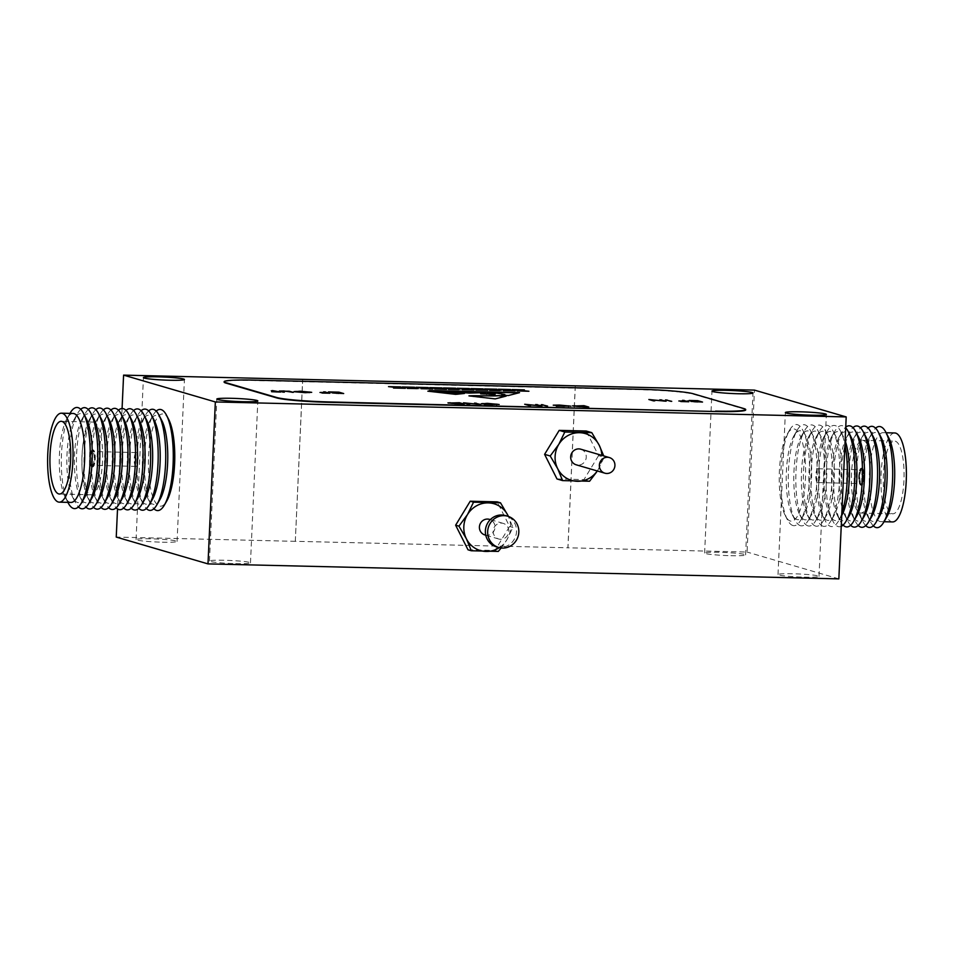<?xml version="1.0" encoding="UTF-8"?>
<svg xmlns="http://www.w3.org/2000/svg" width="954" height="954" viewBox="0 0 954 954"><rect width="100%" height="100%" fill="white"/><g stroke="black" fill="none" stroke-linecap="round" stroke-linejoin="round"><path stroke-width="0.72" stroke-dasharray="4.77 3.58" d="M499.324 547.632A24.387 23.301 106.3 0 0 506.872 539.797A24.387 23.301 106.3 0 0 510.557 527.729A24.387 23.301 106.3 0 0 508.434 516.46M501.148 547.966L506.872 539.797L512.906 527.443L507.981 515.506M496.402 546.797A16.254 15.538 106.3 0 0 516.531 531.569A16.254 15.538 106.3 0 0 505.513 515.589M508.744 531.378A8.133 7.763 106.3 0 0 503.235 523.388A8.133 7.763 106.3 0 0 493.17 531.008A8.133 7.763 106.3 0 0 498.68 538.998A8.133 7.763 106.3 0 0 508.744 531.378M484.918 534.967A8.133 7.763 106.3 0 0 494.983 527.359A8.133 7.763 106.3 0 0 489.474 519.37M468.009 549.802L494.995 550.446L509.591 526.477L497.201 501.864M498.31 551.412L494.995 550.446M512.906 527.443L509.591 526.477M471.622 393.012L467.818 392.44M580.747 449.191A8.133 7.763 -73.7 0 1 586.257 457.181A8.133 7.763 -73.7 0 1 576.192 464.801M597.276 470.966A24.387 23.301 106.3 0 0 598.146 469.618A24.387 23.301 106.3 0 0 601.831 457.55A24.387 23.301 106.3 0 0 601.843 455.356M804.305 577.146A20.523 1.491 2.6 0 0 819.021 576.383A20.523 1.491 2.6 0 0 792.726 573.759A20.523 1.491 2.6 0 0 778.011 574.523A20.523 1.491 2.6 0 0 804.305 577.146M730.907 555.693A20.523 1.491 2.6 0 0 745.611 554.93A20.523 1.491 2.6 0 0 719.328 552.306A20.523 1.491 2.6 0 0 704.612 553.07A20.523 1.491 2.6 0 0 730.907 555.693M162.359 542.194A20.523 1.491 2.6 0 0 177.074 541.431A20.523 1.491 2.6 0 0 150.78 538.807A20.523 1.491 2.6 0 0 136.064 539.57A20.523 1.491 2.6 0 0 162.359 542.194M235.757 563.647A20.523 1.491 2.6 0 0 250.473 562.884A20.523 1.491 2.6 0 0 224.178 560.26A20.523 1.491 2.6 0 0 209.475 561.024A20.523 1.491 2.6 0 0 235.757 563.647M575.322 385.845L567.964 547.799L747.089 552.056L754.447 390.103M575.262 385.833L567.904 547.787L295.311 541.312L302.728 379.382M295.37 541.335L116.245 537.078M122.076 408.539L117.521 508.947M598.146 469.618L604.18 457.264L598.563 455.63L586.185 431.017M556.993 478.956L583.967 479.6L598.563 455.63M589.584 481.233L583.967 479.6M745.67 409.946A42.024 3.053 2.6 0 0 743.965 409.004L693.129 394.145A42.024 3.053 2.6 0 0 641.005 389.721L254.241 380.539A42.024 3.053 2.6 0 0 224.118 382.101M838.84 578.875L747.089 552.056M701.75 402.051L702.514 402.063M702.502 402.266L695.526 401.884M695.514 402.087L691.03 401.658M692.485 401.384L695.49 401.336M695.49 401.407L687.333 400.43M687.321 400.62L689.122 400.597M689.122 400.668L695.502 401.288M696.289 401.36L697.291 401.384M697.291 401.455L698.483 401.407M698.471 401.479L696.277 400.632M696.265 400.835L697.028 400.859M692.485 401.694L700.558 402.087L692.449 401.682M688.025 401.717L688.788 401.741M688.776 401.944L680.882 401.551M680.381 401.61L686.832 401.694M686.832 401.765L685.366 401.133M685.354 401.336L678.914 400.978M678.413 401.038L684.877 401.121M684.865 401.193L682.551 400.31M682.539 400.513L683.302 400.525M670.96 401.324L671.723 401.336M671.711 401.539L670.268 401.3M670.257 401.503L665.487 399.905M665.487 400.108L666.25 400.131M651.32 399.917L663.614 401.074L659.87 399.774M659.87 399.976L660.633 399.988M665.188 401.133L666.107 401.205M665.797 401.395L651.32 400.048M654.325 400.918L655.088 400.942M655.076 401.145L653.633 400.907M653.621 401.109L648.851 399.511M342.915 393.537L343.678 393.549M343.667 393.752L336.69 393.37M336.679 393.573L332.195 393.131M333.65 392.857L336.655 392.821M336.655 392.893L328.498 391.903M328.486 392.106L330.287 392.082M330.287 392.154L336.655 392.762M337.454 392.845L338.455 392.869M338.455 392.941L339.636 392.893M339.636 392.965L337.442 392.118M337.43 392.321L338.193 392.344M333.65 393.167L341.723 393.573L333.614 393.155M329.178 393.203L329.953 393.227M329.941 393.43L322.047 393.036M321.546 393.096L327.997 393.179M327.997 393.251L326.53 392.619M326.518 392.821L320.079 392.464M319.578 392.523L326.029 392.607M326.029 392.678L323.716 391.796M323.704 391.999L324.467 392.011M311.302 392.332L305.423 392.678M305.411 392.881L294.273 391.736M296.289 391.402L300.26 391.331M300.26 391.402L309.49 392.011M300.808 391.545L295.728 391.975L309.847 392.309L300.82 391.343M292.568 392.332L293.331 392.356M293.331 392.559L291.876 392.321M291.876 392.523L288.311 391.295M288.311 391.498L283.648 390.937M283.636 391.14L280.941 391.295M283.624 392.13L284.387 392.142M284.387 392.344L282.933 392.106M282.921 392.309L279.57 391.104M281.263 390.985L283.064 390.925M283.064 390.997L289.145 391.414M276.612 392.034L280.154 392.046M280.643 392.261L272.117 391.856M271.616 391.915L275.157 391.927M275.157 391.999L270.876 390.544M270.864 390.746L271.628 390.758M523.46 390.031L521.48 390.58M521.48 390.639L528.921 391.247M528.91 391.45L527.24 391.2M527.228 391.402L521.039 390.532M521.027 390.735L518.749 391.009M518.737 391.2L517.068 390.961M517.056 391.164L517.939 390.985M519.799 390.603L512.083 389.566M512.071 389.769L513.753 389.745M513.753 389.804L519.811 390.46M509.734 389.709L507.755 390.258M507.755 390.317L515.196 390.913M515.184 391.116L513.514 390.878M513.502 391.08L507.313 390.21M507.301 390.413L505.012 390.675M505.012 390.878L503.33 390.639M503.33 390.842L504.213 390.663M506.073 390.281L498.346 389.232M498.334 389.435L500.027 389.423M500.015 389.482L506.073 390.138M496.008 389.387L494.029 389.924M494.017 389.995L501.458 390.591M501.458 390.794L499.789 390.556M499.777 390.758L493.576 389.876M493.576 390.079L491.286 390.353M491.274 390.556L489.605 390.317M489.593 390.508L490.487 390.329M492.347 389.947L484.62 388.91M484.608 389.113L486.29 389.089M486.29 389.149L492.347 389.804M482.283 389.053L480.291 389.602M480.291 389.661L487.732 390.269M487.721 390.472L486.051 390.222M486.039 390.424L479.85 389.554M479.838 389.757L477.56 390.031M477.549 390.222L475.879 389.983M475.867 390.186L476.75 390.007M478.61 389.626L470.894 388.588M470.882 388.791L472.564 388.767M472.564 388.827L478.622 389.482M468.545 388.731L466.566 389.28M466.566 389.339L474.007 389.936M473.995 390.138L472.325 389.9M472.313 390.103L466.124 389.232M466.112 389.435L463.823 389.697M463.823 389.9L462.141 389.661M462.141 389.864L463.024 389.685M464.884 389.304L457.157 388.254M457.157 388.457L458.838 388.445M458.826 388.505L464.884 389.16M454.819 388.409L452.84 388.946M452.84 389.017L460.269 389.614M460.269 389.816L458.6 389.578M458.588 389.781L452.387 388.898M452.387 389.101L450.097 389.375M450.085 389.578L448.416 389.339M448.404 389.53L449.298 389.351M451.159 388.97L443.431 387.932M443.419 388.135L445.101 388.111M445.101 388.171L451.159 388.827M441.094 388.075L439.102 388.624M439.102 388.683L446.544 389.292M446.532 389.494L444.862 389.244M444.85 389.447L438.661 388.576M438.649 388.779L436.372 389.053M436.36 389.256L434.69 389.005M434.678 389.208L435.561 389.029M437.421 388.648L429.705 387.61M429.694 387.813L431.375 387.789M431.375 387.849L437.433 388.505M427.356 387.753L425.377 388.302M425.377 388.361L432.818 388.958M432.806 389.16L431.136 388.922M431.125 389.125L424.935 388.254M424.924 388.457L422.634 388.719M422.634 388.922L420.964 388.683M420.952 388.886L421.835 388.707M423.695 388.326L415.968 387.276M415.968 387.479L417.649 387.467M417.649 387.527L423.707 388.183M413.631 387.431L411.651 387.968M411.651 388.039L419.092 388.636M419.08 388.838L417.411 388.6M417.399 388.803L411.198 387.92M411.198 388.123L408.908 388.397M408.896 388.6L407.227 388.361M407.215 388.564L408.109 388.373M409.97 387.992L402.242 386.954M402.23 387.157L403.912 387.133M403.912 387.193L409.97 387.849M399.905 387.097L397.925 387.646M397.913 387.706L405.355 388.314M405.343 388.516L403.673 388.266M403.673 388.469L397.472 387.598M397.46 387.801L395.183 388.075M395.171 388.278L393.501 388.028M393.489 388.23L394.372 388.051M396.232 387.67L388.516 386.632M388.505 386.835L390.186 386.811M390.186 386.871L396.244 387.527M480.136 392.953C475.998 392.654 475.724 392.452 479.302 392.344C475.724 392.452 475.998 392.654 480.136 392.953C484.215 392.821 483.928 392.619 479.302 392.344C483.928 392.619 484.215 392.821 480.136 392.953L480.148 392.869M485.228 393.477C486.612 392.869 484.513 392.714 478.944 393.012L469.583 393.072M469.571 393.275L429.24 390.52M508.351 395.528L518.809 392.845M434.356 390.842L429.24 390.723M508.339 395.731L501.768 395.111M501.768 395.314L502.531 395.159M504.809 394.694L496.748 393.155M496.736 393.358L493.755 393.072M493.743 393.275L489.569 392.404M492.157 393.525C486.767 393.036 485.908 392.738 489.557 392.607L487.267 392.798M495.198 394.407L493.373 394.574M493.373 394.777L490.988 394.431M490.988 394.634L492.169 394.503M493.707 394.336L490.606 393.31M490.594 393.513C484.167 393.012 488.758 393.954 491.203 394.217L489.557 394.336M487.112 393.561L489.116 393.883M489.545 394.539L488.186 394.252M488.174 394.455L489.772 394.288M489.819 394.24L488.245 393.692M487.184 394.109L485.467 393.763M488.233 393.895L485.419 393.752M483.69 393.966L484.572 394.229C483.678 394.026 483.642 393.907 484.477 393.859L485.801 394.097M480.661 393.775L484.584 394.026M490.738 392.774L495.758 393.251L490.75 392.702M475.963 392.511C473.279 391.844 465.946 392.392 473.995 392.786L474.007 392.69M470.203 392.285L473.124 392.75M473.47 392.762L475.438 392.583M480.661 393.978L481.842 393.847M483.177 393.704L483.821 393.632M470.155 396.017L468.951 395.874M468.939 396.077L495.233 399.094L505.537 396.244M431.768 391.617L455.63 394.36M455.618 394.562L464.407 393.668L461.617 393.489M574.916 405.712L583.276 405.855M587.986 407.048L588.761 407.06M588.749 407.263L580.163 406.809M580.151 407.012L572.996 406.034M585.661 407.06L583.001 405.975L574.439 406.273L585.661 406.988M570.575 406.201L564.339 406.511M564.327 406.714L556.254 406.058M556.254 406.261L557.243 406.154M557.231 406.201L563.933 406.511M563.933 406.583L569.097 405.951M569.395 406.321L559.795 405.188M559.783 405.39L554.799 405.283M554.787 405.486L553.237 405.176M553.225 405.378L554.501 405.259M555.371 405.235L559.294 405.176M559.282 405.247L566.819 405.593M566.819 405.653L568.691 405.855M546.809 406.07L547.572 406.082M547.56 406.285L546.105 406.046M546.105 406.249L541.335 404.651M541.323 404.854L542.087 404.878M527.157 404.675L539.463 405.82L535.719 404.52M535.707 404.723L536.47 404.746M541.025 405.891L541.955 405.951M541.633 406.154L527.157 404.794M530.162 405.677L530.925 405.688M530.913 405.891L529.47 405.653M529.458 405.855L524.688 404.257M498.787 404.484L492.574 404.818M492.562 405.021L484.346 404.365M484.334 404.568L485.24 404.436M485.24 404.496L492.121 404.806M492.121 404.878L497.356 404.257M497.618 404.615L487.625 403.482M487.613 403.685L482.629 403.888M482.569 403.685L488.043 404.019M488.531 404.234L481.675 403.864M483.189 403.53L487.255 403.47M487.244 403.542L495.186 403.924M495.186 403.971L496.915 404.162M466.005 403.22L478.3 404.365L474.555 403.065M474.543 403.268L475.307 403.292M479.874 404.436L480.792 404.496M480.482 404.699L465.993 403.339M468.998 404.222L469.773 404.234M469.762 404.436L468.307 404.21M468.307 404.413L463.537 402.803M450.312 402.755L458.671 402.898M463.382 404.091L464.157 404.102M464.145 404.305L455.559 403.852M455.547 404.055L448.392 403.077M461.056 404.102L458.397 403.017L449.835 403.315L461.056 404.031M295.311 541.312L302.668 379.382M91.942 465.313A6.905 1.968 -88.6 0 0 92.097 465.337A6.905 1.968 -88.6 0 0 94.219 458.743A6.905 1.968 -88.6 0 0 92.574 451.552A6.905 1.968 -88.6 0 0 92.419 451.528A6.905 1.968 -88.6 0 0 90.296 458.123A6.905 1.968 -88.6 0 0 91.942 465.313M135.862 466.351A6.905 1.968 -88.6 0 0 136.017 466.375A6.905 1.968 -88.6 0 0 138.139 459.78A6.905 1.968 -88.6 0 0 136.494 452.59A6.905 1.968 -88.6 0 0 136.339 452.566A6.905 1.968 -88.6 0 0 134.216 459.16A6.905 1.968 -88.6 0 0 135.862 466.351M93.194 450.348A8.133 2.313 -88.6 0 0 93.015 450.324A8.133 2.313 -88.6 0 0 90.511 458.075A8.133 2.313 -88.6 0 0 92.455 466.542A8.133 2.313 -88.6 0 0 92.633 466.566A8.133 2.313 -88.6 0 0 95.126 458.802A8.133 2.313 -88.6 0 0 93.194 450.348M92.621 450.336A8.133 2.313 -88.6 0 0 92.455 450.3A8.133 2.313 -88.6 0 0 89.95 458.063A8.133 2.313 -88.6 0 0 91.894 466.53A8.133 2.313 -88.6 0 0 92.061 466.554A8.133 2.313 -88.6 0 0 94.565 458.791A8.133 2.313 -88.6 0 0 92.621 450.336M91.87 466.935A8.538 2.433 -88.6 0 0 92.061 466.959A8.538 2.433 -88.6 0 0 94.684 458.814A8.538 2.433 -88.6 0 0 92.645 449.93A8.538 2.433 -88.6 0 0 92.455 449.894A8.538 2.433 -88.6 0 0 89.831 458.051A8.538 2.433 -88.6 0 0 91.87 466.935M92.431 466.947A8.538 2.433 -88.6 0 0 92.621 466.971A8.538 2.433 -88.6 0 0 95.245 458.826A8.538 2.433 -88.6 0 0 93.206 449.942A8.538 2.433 -88.6 0 0 93.027 449.906A8.538 2.433 -88.6 0 0 90.403 458.063A8.538 2.433 -88.6 0 0 92.431 466.947M90.618 494.661A36.371 10.363 -88.6 0 0 91.393 494.792A36.371 10.363 -88.6 0 0 102.579 460.055A36.371 10.363 -88.6 0 0 93.909 422.193A36.371 10.363 -88.6 0 0 93.122 422.073A36.371 10.363 -88.6 0 0 81.937 456.811A36.371 10.363 -88.6 0 0 90.618 494.661M73.064 413.464A44.492 12.676 -88.6 0 0 67.114 418.317A44.492 12.676 -88.6 0 0 59.339 457.646A44.492 12.676 -88.6 0 0 65.242 497.308A44.492 12.676 -88.6 0 0 70 502.281A44.492 12.676 -88.6 0 0 70.954 502.436M70.214 412.975A50.598 14.417 -88.6 0 0 61.366 457.693A50.598 14.417 -88.6 0 0 68.092 502.794M86.325 418.77A44.492 12.676 -88.6 0 0 81.567 413.797A44.492 12.676 -88.6 0 0 74.662 418.496A44.492 12.676 -88.6 0 0 66.887 457.825A44.492 12.676 -88.6 0 0 72.79 497.487A44.492 12.676 -88.6 0 0 77.548 502.46A44.492 12.676 -88.6 0 0 84.453 497.761M80.72 409.314A50.598 14.417 -88.6 0 0 77.763 413.154A50.598 14.417 -88.6 0 0 68.926 457.872A50.598 14.417 -88.6 0 0 75.64 502.973A50.598 14.417 -88.6 0 0 78.395 506.944M93.874 418.949A44.492 12.676 -88.6 0 0 89.116 413.976A44.492 12.676 -88.6 0 0 82.211 418.675A44.492 12.676 -88.6 0 0 74.436 458.003A44.492 12.676 -88.6 0 0 80.339 497.666A44.492 12.676 -88.6 0 0 85.097 502.639A44.492 12.676 -88.6 0 0 92.001 497.94M88.269 409.493A50.598 14.417 -88.6 0 0 85.323 413.332A50.598 14.417 -88.6 0 0 76.475 458.051A50.598 14.417 -88.6 0 0 83.189 503.152A50.598 14.417 -88.6 0 0 85.943 507.123M101.422 419.128A44.492 12.676 -88.6 0 0 96.664 414.155A44.492 12.676 -88.6 0 0 89.759 418.854A44.492 12.676 -88.6 0 0 81.984 458.182A44.492 12.676 -88.6 0 0 87.887 497.845A44.492 12.676 -88.6 0 0 92.645 502.818A44.492 12.676 -88.6 0 0 99.55 498.119M95.817 409.671A50.598 14.417 -88.6 0 0 92.872 413.511A50.598 14.417 -88.6 0 0 84.024 458.23A50.598 14.417 -88.6 0 0 90.737 503.33A50.598 14.417 -88.6 0 0 93.492 507.301M108.971 419.307A44.492 12.676 -88.6 0 0 104.213 414.334A44.492 12.676 -88.6 0 0 97.308 419.033A44.492 12.676 -88.6 0 0 89.533 458.361A44.492 12.676 -88.6 0 0 95.436 498.024A44.492 12.676 -88.6 0 0 100.194 502.996A44.492 12.676 -88.6 0 0 107.098 498.298M103.366 409.85A50.598 14.417 -88.6 0 0 100.42 413.69A50.598 14.417 -88.6 0 0 91.572 458.409A50.598 14.417 -88.6 0 0 98.286 503.509A50.598 14.417 -88.6 0 0 101.041 507.48M116.519 419.486A44.492 12.676 -88.6 0 0 111.761 414.513A44.492 12.676 -88.6 0 0 104.857 419.211A44.492 12.676 -88.6 0 0 97.081 458.54A44.492 12.676 -88.6 0 0 102.984 498.203A44.492 12.676 -88.6 0 0 107.742 503.175A44.492 12.676 -88.6 0 0 114.647 498.477M110.914 410.029A50.598 14.417 -88.6 0 0 107.969 413.869A50.598 14.417 -88.6 0 0 99.121 458.588A50.598 14.417 -88.6 0 0 105.834 503.688A50.598 14.417 -88.6 0 0 108.589 507.659M124.068 419.665A44.492 12.676 -88.6 0 0 119.322 414.692A44.492 12.676 -88.6 0 0 112.405 419.39A44.492 12.676 -88.6 0 0 104.63 458.719A44.492 12.676 -88.6 0 0 110.533 498.382A44.492 12.676 -88.6 0 0 115.291 503.354A44.492 12.676 -88.6 0 0 122.195 498.656M118.463 410.208A50.598 14.417 -88.6 0 0 115.517 414.048A50.598 14.417 -88.6 0 0 106.669 458.767A50.598 14.417 -88.6 0 0 113.383 503.867A50.598 14.417 -88.6 0 0 116.15 507.838M131.616 419.843A44.492 12.676 -88.6 0 0 126.87 414.871A44.492 12.676 -88.6 0 0 119.954 419.569A44.492 12.676 -88.6 0 0 112.178 458.898A44.492 12.676 -88.6 0 0 118.081 498.56A44.492 12.676 -88.6 0 0 122.839 503.533A44.492 12.676 -88.6 0 0 129.744 498.835M126.011 410.387A50.598 14.417 -88.6 0 0 123.066 414.227A50.598 14.417 -88.6 0 0 114.218 458.946A50.598 14.417 -88.6 0 0 120.931 504.046A50.598 14.417 -88.6 0 0 123.698 508.017M139.165 420.022A44.492 12.676 -88.6 0 0 134.419 415.05A44.492 12.676 -88.6 0 0 127.502 419.748A44.492 12.676 -88.6 0 0 119.727 459.077A44.492 12.676 -88.6 0 0 125.63 498.739A44.492 12.676 -88.6 0 0 130.388 503.712A44.492 12.676 -88.6 0 0 137.293 499.025M133.56 410.566A50.598 14.417 -88.6 0 0 130.615 414.406A50.598 14.417 -88.6 0 0 121.766 459.124A50.598 14.417 -88.6 0 0 128.48 504.225A50.598 14.417 -88.6 0 0 131.247 508.196M146.713 420.201A44.492 12.676 -88.6 0 0 141.967 415.228A44.492 12.676 -88.6 0 0 135.063 419.927A44.492 12.676 -88.6 0 0 127.276 459.256A44.492 12.676 -88.6 0 0 133.178 498.918A44.492 12.676 -88.6 0 0 137.936 503.891A44.492 12.676 -88.6 0 0 144.841 499.204M141.109 410.745A50.598 14.417 -88.6 0 0 138.163 414.585A50.598 14.417 -88.6 0 0 129.315 459.303A50.598 14.417 -88.6 0 0 136.028 504.404A50.598 14.417 -88.6 0 0 138.795 508.375M154.262 420.38A44.492 12.676 -88.6 0 0 149.516 415.407A44.492 12.676 -88.6 0 0 142.611 420.106A44.492 12.676 -88.6 0 0 134.824 459.434A44.492 12.676 -88.6 0 0 140.727 499.097A44.492 12.676 -88.6 0 0 145.485 504.07A44.492 12.676 -88.6 0 0 152.39 499.383M148.657 410.924A50.598 14.417 -88.6 0 0 145.712 414.763A50.598 14.417 -88.6 0 0 136.863 459.494A50.598 14.417 -88.6 0 0 143.577 504.583A50.598 14.417 -88.6 0 0 146.344 508.554M161.81 420.559A44.492 12.676 -88.6 0 0 157.064 415.586A44.492 12.676 -88.6 0 0 150.16 420.285A44.492 12.676 -88.6 0 0 142.373 459.613A44.492 12.676 -88.6 0 0 148.275 499.276A44.492 12.676 -88.6 0 0 153.034 504.249A44.492 12.676 -88.6 0 0 159.938 499.562M156.206 411.102A50.598 14.417 -88.6 0 0 153.26 414.942A50.598 14.417 -88.6 0 0 144.412 459.673A50.598 14.417 -88.6 0 0 151.126 504.761A50.598 14.417 -88.6 0 0 153.892 508.732M168.596 419.247A46.15 13.153 -88.6 0 0 163.659 414.096A46.15 13.153 -88.6 0 0 148.55 456.262A46.15 13.153 -88.6 0 0 159.485 506.049A46.15 13.153 -88.6 0 0 166.652 501.184M862.058 469.809A6.905 1.968 91.4 0 1 863.704 477A6.905 1.968 91.4 0 1 861.581 483.595A6.905 1.968 91.4 0 1 861.426 483.571A6.905 1.968 91.4 0 1 859.781 476.38A6.905 1.968 91.4 0 1 861.903 469.785A6.905 1.968 91.4 0 1 862.058 469.809M818.138 468.772A6.905 1.968 91.4 0 1 819.784 475.963A6.905 1.968 91.4 0 1 817.661 482.557A6.905 1.968 91.4 0 1 817.506 482.533A6.905 1.968 91.4 0 1 815.861 475.342A6.905 1.968 91.4 0 1 817.983 468.748A6.905 1.968 91.4 0 1 818.138 468.772M860.806 484.775A8.133 2.313 91.4 0 1 858.874 476.32A8.133 2.313 91.4 0 1 861.367 468.557A8.133 2.313 91.4 0 1 861.545 468.581A8.133 2.313 91.4 0 1 863.489 477.048A8.133 2.313 91.4 0 1 860.985 484.811A8.133 2.313 91.4 0 1 860.806 484.775M861.379 484.787A8.133 2.313 91.4 0 1 859.435 476.332A8.133 2.313 91.4 0 1 861.939 468.569A8.133 2.313 91.4 0 1 862.106 468.593A8.133 2.313 91.4 0 1 864.05 477.06A8.133 2.313 91.4 0 1 861.545 484.823A8.133 2.313 91.4 0 1 861.379 484.787M862.13 468.187A8.538 2.433 91.4 0 1 864.169 477.072A8.538 2.433 91.4 0 1 861.545 485.228A8.538 2.433 91.4 0 1 861.355 485.192A8.538 2.433 91.4 0 1 859.315 476.308A8.538 2.433 91.4 0 1 861.939 468.164A8.538 2.433 91.4 0 1 862.13 468.187M861.569 468.175A8.538 2.433 91.4 0 1 863.597 477.06A8.538 2.433 91.4 0 1 860.973 485.216A8.538 2.433 91.4 0 1 860.794 485.181A8.538 2.433 91.4 0 1 858.755 476.296A8.538 2.433 91.4 0 1 861.379 468.152A8.538 2.433 91.4 0 1 861.569 468.175M895.317 441.213A36.371 10.363 91.4 0 1 903.998 479.075A36.371 10.363 91.4 0 1 892.813 513.812A36.371 10.363 91.4 0 1 892.026 513.693A36.371 10.363 91.4 0 1 883.356 475.831A36.371 10.363 91.4 0 1 894.542 441.094A36.371 10.363 91.4 0 1 895.317 441.213M863.382 440.462A36.371 10.363 91.4 0 1 872.063 478.324A36.371 10.363 91.4 0 1 860.878 513.049A36.371 10.363 91.4 0 1 860.091 512.93A36.371 10.363 91.4 0 1 851.421 475.068A36.371 10.363 91.4 0 1 862.607 440.331A36.371 10.363 91.4 0 1 863.382 440.462M886.886 516.806A44.492 12.676 91.4 0 1 880.936 521.659A44.492 12.676 91.4 0 1 879.982 521.504A44.492 12.676 91.4 0 1 869.368 475.187A44.492 12.676 91.4 0 1 883.046 432.687A44.492 12.676 91.4 0 1 884 432.842A44.492 12.676 91.4 0 1 888.758 437.814M892.622 521.933A44.492 12.676 91.4 0 1 891.656 521.79A44.492 12.676 91.4 0 1 881.043 475.462A44.492 12.676 91.4 0 1 894.733 432.961M873.28 525.809A50.598 14.417 91.4 0 1 870.525 521.838A50.598 14.417 91.4 0 1 863.811 476.738A50.598 14.417 91.4 0 1 872.66 432.019A50.598 14.417 91.4 0 1 875.605 428.179M879.338 516.627A44.492 12.676 91.4 0 1 872.433 521.325A44.492 12.676 91.4 0 1 867.675 516.352A44.492 12.676 91.4 0 1 861.772 476.69A44.492 12.676 91.4 0 1 869.547 437.361A44.492 12.676 91.4 0 1 876.452 432.663A44.492 12.676 91.4 0 1 881.21 437.636M865.731 525.63A50.598 14.417 91.4 0 1 862.976 521.659A50.598 14.417 91.4 0 1 856.251 476.559A50.598 14.417 91.4 0 1 865.099 431.84A50.598 14.417 91.4 0 1 868.057 428M871.789 516.448A44.492 12.676 91.4 0 1 864.884 521.146A44.492 12.676 91.4 0 1 860.126 516.174A44.492 12.676 91.4 0 1 854.224 476.511A44.492 12.676 91.4 0 1 861.999 437.182A44.492 12.676 91.4 0 1 868.903 432.484A44.492 12.676 91.4 0 1 873.661 437.457M858.183 525.451A50.598 14.417 91.4 0 1 855.428 521.48A50.598 14.417 91.4 0 1 848.702 476.38A50.598 14.417 91.4 0 1 857.551 431.661A50.598 14.417 91.4 0 1 860.508 427.821M864.241 516.269A44.492 12.676 91.4 0 1 857.336 520.967A44.492 12.676 91.4 0 1 852.578 515.995A44.492 12.676 91.4 0 1 846.675 476.332A44.492 12.676 91.4 0 1 854.45 437.004A44.492 12.676 91.4 0 1 861.355 432.305A44.492 12.676 91.4 0 1 866.113 437.278M850.634 525.272A50.598 14.417 91.4 0 1 847.879 521.301A50.598 14.417 91.4 0 1 841.154 476.201A50.598 14.417 91.4 0 1 850.002 431.482A50.598 14.417 91.4 0 1 852.959 427.642M856.692 516.09A44.492 12.676 91.4 0 1 849.787 520.789A44.492 12.676 91.4 0 1 845.029 515.816A44.492 12.676 91.4 0 1 839.115 476.153A44.492 12.676 91.4 0 1 846.902 436.825A44.492 12.676 91.4 0 1 853.806 432.126A44.492 12.676 91.4 0 1 858.564 437.099M843.086 525.094A50.598 14.417 91.4 0 1 840.331 521.122A50.598 14.417 91.4 0 1 833.605 476.022A50.598 14.417 91.4 0 1 842.454 431.303A50.598 14.417 91.4 0 1 845.733 427.177M849.143 515.911A44.492 12.676 91.4 0 1 842.239 520.61A44.492 12.676 91.4 0 1 837.481 515.637A44.492 12.676 91.4 0 1 831.566 475.974A44.492 12.676 91.4 0 1 839.353 436.646A44.492 12.676 91.4 0 1 846.258 431.947A44.492 12.676 91.4 0 1 851.016 436.92M841.225 526.346A50.598 14.417 91.4 0 1 838.184 526.596A50.598 14.417 91.4 0 1 832.782 520.944A50.598 14.417 91.4 0 1 826.057 475.843A50.598 14.417 91.4 0 1 834.905 431.125A50.598 14.417 91.4 0 1 842.764 425.782A50.598 14.417 91.4 0 1 845.709 427.774M841.726 515.506A44.492 12.676 91.4 0 1 841.595 515.732A44.492 12.676 91.4 0 1 834.678 520.431A44.492 12.676 91.4 0 1 829.932 515.458A44.492 12.676 91.4 0 1 824.017 475.796A44.492 12.676 91.4 0 1 831.805 436.467A44.492 12.676 91.4 0 1 838.709 431.768A44.492 12.676 91.4 0 1 843.467 436.741A44.492 12.676 91.4 0 1 845.125 440.629M841.822 513.395A50.598 14.417 91.4 0 1 838.483 521.075A50.598 14.417 91.4 0 1 830.636 526.417A50.598 14.417 91.4 0 1 825.222 520.765A50.598 14.417 91.4 0 1 818.508 475.664A50.598 14.417 91.4 0 1 827.356 430.946A50.598 14.417 91.4 0 1 835.215 425.603A50.598 14.417 91.4 0 1 840.617 431.256A50.598 14.417 91.4 0 1 844.934 444.731M827.13 520.252A44.492 12.676 91.4 0 1 822.384 515.279A44.492 12.676 91.4 0 1 816.469 475.617A44.492 12.676 91.4 0 1 824.256 436.288A44.492 12.676 91.4 0 1 831.161 431.59A44.492 12.676 91.4 0 1 835.919 436.562A44.492 12.676 91.4 0 1 841.822 476.225A44.492 12.676 91.4 0 1 834.046 515.554A44.492 12.676 91.4 0 1 827.13 520.252M823.087 526.238A50.598 14.417 91.4 0 1 817.673 520.586A50.598 14.417 91.4 0 1 810.96 475.486A50.598 14.417 91.4 0 1 819.808 430.767A50.598 14.417 91.4 0 1 827.667 425.424A50.598 14.417 91.4 0 1 833.069 431.077A50.598 14.417 91.4 0 1 839.782 476.177A50.598 14.417 91.4 0 1 830.934 520.896A50.598 14.417 91.4 0 1 823.087 526.238M819.581 520.073A44.492 12.676 91.4 0 1 814.835 515.1A44.492 12.676 91.4 0 1 808.92 475.438A44.492 12.676 91.4 0 1 816.707 436.109A44.492 12.676 91.4 0 1 823.612 431.411A44.492 12.676 91.4 0 1 828.37 436.383A44.492 12.676 91.4 0 1 834.273 476.046A44.492 12.676 91.4 0 1 826.498 515.375A44.492 12.676 91.4 0 1 819.581 520.073M815.539 526.059A50.598 14.417 91.4 0 1 810.125 520.407A50.598 14.417 91.4 0 1 803.411 475.307A50.598 14.417 91.4 0 1 812.259 430.588A50.598 14.417 91.4 0 1 820.118 425.245A50.598 14.417 91.4 0 1 825.52 430.898A50.598 14.417 91.4 0 1 832.234 475.998A50.598 14.417 91.4 0 1 823.385 520.717A50.598 14.417 91.4 0 1 815.539 526.059M812.033 519.894A44.492 12.676 91.4 0 1 807.287 514.921A44.492 12.676 91.4 0 1 801.372 475.259A44.492 12.676 91.4 0 1 809.159 435.93A44.492 12.676 91.4 0 1 816.064 431.232A44.492 12.676 91.4 0 1 820.822 436.205A44.492 12.676 91.4 0 1 826.724 475.867A44.492 12.676 91.4 0 1 818.937 515.196A44.492 12.676 91.4 0 1 812.033 519.894M807.99 525.881A50.598 14.417 91.4 0 1 802.576 520.228A50.598 14.417 91.4 0 1 795.863 475.128A50.598 14.417 91.4 0 1 804.711 430.409A50.598 14.417 91.4 0 1 812.569 425.067A50.598 14.417 91.4 0 1 817.972 430.719A50.598 14.417 91.4 0 1 824.685 475.819A50.598 14.417 91.4 0 1 815.837 520.538A50.598 14.417 91.4 0 1 807.99 525.881M804.484 519.715A44.492 12.676 91.4 0 1 799.738 514.743A44.492 12.676 91.4 0 1 793.823 475.08A44.492 12.676 91.4 0 1 801.61 435.739A44.492 12.676 91.4 0 1 808.515 431.053A44.492 12.676 91.4 0 1 813.273 436.026A44.492 12.676 91.4 0 1 819.176 475.688A44.492 12.676 91.4 0 1 811.389 515.017A44.492 12.676 91.4 0 1 804.484 519.715M800.442 525.702A50.598 14.417 91.4 0 1 795.028 520.049A50.598 14.417 91.4 0 1 788.314 474.949A50.598 14.417 91.4 0 1 797.162 430.23A50.598 14.417 91.4 0 1 805.021 424.888A50.598 14.417 91.4 0 1 810.423 430.54A50.598 14.417 91.4 0 1 817.137 475.641A50.598 14.417 91.4 0 1 808.288 520.359A50.598 14.417 91.4 0 1 800.442 525.702M796.936 519.536A44.492 12.676 91.4 0 1 792.19 514.564A44.492 12.676 91.4 0 1 786.275 474.901A44.492 12.676 91.4 0 1 794.062 435.561A44.492 12.676 91.4 0 1 800.966 430.874A44.492 12.676 91.4 0 1 805.725 435.847A44.492 12.676 91.4 0 1 811.627 475.509A44.492 12.676 91.4 0 1 803.84 514.838A44.492 12.676 91.4 0 1 796.936 519.536M792.893 525.523A50.598 14.417 91.4 0 1 787.479 519.87A50.598 14.417 91.4 0 1 780.766 474.77A50.598 14.417 91.4 0 1 789.614 430.051A50.598 14.417 91.4 0 1 797.472 424.709A50.598 14.417 91.4 0 1 802.874 430.361A50.598 14.417 91.4 0 1 809.588 475.462A50.598 14.417 91.4 0 1 800.74 520.18A50.598 14.417 91.4 0 1 792.893 525.523M790.341 521.027A46.15 13.153 91.4 0 1 785.404 515.875A46.15 13.153 91.4 0 1 779.275 474.734A46.15 13.153 91.4 0 1 787.348 433.939A46.15 13.153 91.4 0 1 794.515 429.073A46.15 13.153 91.4 0 1 805.45 478.86A46.15 13.153 91.4 0 1 790.341 521.027M503.235 523.388L490.32 519.62M498.68 538.998L485.765 535.218M819.021 576.383L826.367 414.43M745.611 554.93L752.968 392.976M177.074 541.431L184.42 379.477M250.473 562.884L257.83 400.93M209.475 561.024L216.82 399.07M136.064 539.57L143.422 377.617M704.612 553.07L711.97 391.116M778.011 574.523L785.369 412.569M136.017 466.375L92.097 465.337M91.393 494.792L59.458 494.029M65.242 497.308L67.865 502.364M67.114 418.317L69.976 413.392M72.79 497.487L75.64 502.973M74.662 418.496L77.763 413.154M80.339 497.666L83.189 503.152M82.211 418.675L85.323 413.332M87.887 497.845L90.737 503.33M89.759 418.854L92.872 413.511M95.436 498.024L98.286 503.509M97.308 419.033L100.42 413.69M102.984 498.203L105.834 503.688M104.857 419.211L107.969 413.869M110.533 498.382L113.383 503.867M112.405 419.39L115.517 414.048M118.081 498.56L120.931 504.046M119.954 419.569L123.066 414.227M125.63 498.739L128.48 504.225M127.502 419.748L130.615 414.406M133.178 498.918L136.028 504.404M135.063 419.927L138.163 414.585M140.727 499.097L143.577 504.583M142.611 420.106L145.712 414.763M148.275 499.276L151.126 504.761M150.16 420.285L153.26 414.942M93.122 422.073L61.187 421.31M136.339 452.566L92.419 451.528M817.661 482.557L861.581 483.595M860.878 513.049L892.813 513.812M883.046 432.687L886.135 432.758M867.675 516.352L870.525 521.838M869.547 437.361L872.66 432.019M860.126 516.174L862.976 521.659M861.999 437.182L865.099 431.84M852.578 515.995L855.428 521.48M854.45 437.004L857.551 431.661M845.029 515.816L847.879 521.301M846.902 436.825L850.002 431.482M837.481 515.637L840.331 521.122M839.353 436.646L842.454 431.303M829.932 515.458L832.782 520.944M831.805 436.467L834.905 431.125M822.384 515.279L825.222 520.765M824.256 436.288L827.356 430.946M814.835 515.1L817.673 520.586M816.707 436.109L819.808 430.767M807.287 514.921L810.125 520.407M809.159 435.93L812.259 430.588M799.738 514.743L802.576 520.228M801.61 435.739L804.711 430.409M792.19 514.564L795.028 520.049M794.062 435.561L797.162 430.23M785.404 515.875L787.479 519.87M787.348 433.939L789.614 430.051M805.725 435.847L802.874 430.361M803.84 514.838L800.74 520.18M813.273 436.026L810.423 430.54M811.389 515.017L808.288 520.359M820.822 436.205L817.972 430.719M818.937 515.196L815.837 520.538M828.37 436.383L825.52 430.898M826.498 515.375L823.385 520.717M835.919 436.562L833.069 431.077M834.046 515.554L830.934 520.896M843.467 436.741L840.617 431.256M841.595 515.732L838.483 521.075M880.936 521.659L884.024 521.731M862.607 440.331L894.542 441.094M817.983 468.748L861.903 469.785"/><path stroke-width="1.43" d="M508.434 516.46A24.387 23.301 106.3 0 0 507.981 515.506A24.387 23.301 106.3 0 0 488.293 502.877A24.387 23.301 106.3 0 0 467.508 514.54A24.387 23.301 106.3 0 0 466.411 538.843A24.387 23.301 106.3 0 0 486.087 551.46A24.387 23.301 106.3 0 0 499.324 547.632M507.814 516.257L505.513 515.589A16.254 15.538 106.3 0 0 485.383 530.829A16.254 15.538 106.3 0 0 496.402 546.797L498.692 547.465A16.254 15.538 106.3 0 0 518.821 532.237A16.254 15.538 106.3 0 0 507.814 516.257A16.254 15.538 106.3 0 0 487.673 531.497A16.254 15.538 106.3 0 0 498.692 547.465M490.32 519.62L489.474 519.37A8.133 7.763 106.3 0 0 479.409 526.99A8.133 7.763 106.3 0 0 484.918 534.967L485.765 535.218M507.981 515.506L500.516 502.83L473.542 502.186L467.508 514.54L458.946 526.155L466.411 538.843L471.336 550.768L498.31 551.412L501.148 547.966M500.516 502.83L497.201 501.864L470.215 501.22L455.63 525.189L468.009 549.802L471.336 550.768M458.946 526.155L455.63 525.189M473.542 502.186L470.215 501.22M470.167 392.285L473.124 392.643L470.167 392.285M614.925 465.564A8.133 7.763 106.3 0 0 609.415 457.574A8.133 7.763 106.3 0 0 599.351 465.194A8.133 7.763 106.3 0 0 604.86 473.184A8.133 7.763 106.3 0 0 614.925 465.564M604.86 473.184L576.192 464.801A8.133 7.763 -73.7 0 1 570.683 456.811A8.133 7.763 -73.7 0 1 580.747 449.191L609.415 457.574M601.843 455.356A24.387 23.301 106.3 0 0 599.255 445.327A24.387 23.301 106.3 0 0 579.567 432.699A24.387 23.301 106.3 0 0 558.782 444.373A24.387 23.301 106.3 0 0 557.685 468.664A24.387 23.301 106.3 0 0 577.361 481.293A24.387 23.301 106.3 0 0 597.276 470.966M603.727 455.905L599.255 445.327L591.79 432.651L586.185 431.017L559.199 430.373L544.603 454.342L556.993 478.956L562.61 480.601L589.584 481.233L596.751 471.836M811.663 415.193A20.523 1.491 2.6 0 0 826.367 414.43A20.523 1.491 2.6 0 0 800.084 411.806A20.523 1.491 2.6 0 0 785.369 412.569A20.523 1.491 2.6 0 0 811.663 415.193M738.265 393.74A20.523 1.491 2.6 0 0 752.968 392.976A20.523 1.491 2.6 0 0 726.674 390.353A20.523 1.491 2.6 0 0 711.97 391.116A20.523 1.491 2.6 0 0 738.265 393.74M169.717 380.241A20.523 1.491 2.6 0 0 184.42 379.477A20.523 1.491 2.6 0 0 158.125 376.854A20.523 1.491 2.6 0 0 143.422 377.617A20.523 1.491 2.6 0 0 169.717 380.241M243.115 401.694A20.523 1.491 2.6 0 0 257.83 400.93A20.523 1.491 2.6 0 0 231.536 398.307A20.523 1.491 2.6 0 0 216.82 399.07A20.523 1.491 2.6 0 0 243.115 401.694M123.591 375.125L215.342 401.944L846.198 416.922L754.447 390.103L123.591 375.125L122.076 408.539M117.521 508.947L116.245 537.078L207.996 563.897L838.84 578.875L846.198 416.922M478.312 404.162L474.555 403.065L480.792 404.496L466.005 403.137L469.773 404.234L468.307 404.21L463.537 402.803L478.3 404.293M496.915 404.162L484.346 404.365L497.356 404.257L481.675 403.864L487.255 403.339L499.169 404.496M496.629 404.83L497.356 404.257M539.463 405.617L535.719 404.52L541.955 405.951L527.168 404.591L529.47 405.653L524.688 404.257L539.463 405.736M541.335 404.651L547.572 406.082L541.335 404.651M568.691 405.855L556.254 406.058L569.097 405.951L553.237 405.176L559.294 405.045L570.969 406.201M568.489 406.523L569.097 405.951M572.996 406.034L583.979 405.665L588.761 407.06L572.567 405.808M427.845 391.176L455.63 394.36L464.419 393.465L427.845 391.176M400.787 386.919L397.925 387.503L405.355 388.314L393.501 388.028L396.244 387.467L388.516 386.632L400.787 386.919M414.513 387.241L411.651 387.837L417.411 388.6L407.227 388.361L409.97 387.789L402.242 386.954L414.513 387.241M428.251 387.574L425.389 388.159L432.818 388.958L420.964 388.683L423.707 388.123L415.968 387.276L428.251 387.574M441.976 387.896L439.114 388.481L446.544 389.292L434.69 389.005L437.433 388.445L429.705 387.61L441.976 387.896M455.702 388.218L452.84 388.815L458.6 389.578L448.416 389.339L451.159 388.767L443.431 387.932L455.702 388.218M469.44 388.552L466.578 389.137L474.007 389.936L462.141 389.661L464.896 389.101L457.157 388.254L469.44 388.552M483.165 388.874L480.303 389.459L487.732 390.269L475.879 389.983L478.622 389.423L470.894 388.588L483.165 388.874M496.891 389.196L494.029 389.792L499.789 390.556L489.605 390.317L492.347 389.745L484.62 388.91L496.891 389.196M510.617 389.53L507.766 390.114L515.196 390.913L503.33 390.639L506.085 390.079L498.346 389.232L510.617 389.53M524.354 389.852L521.492 390.436L528.921 391.247L517.068 390.961L519.811 390.401L512.083 389.566L524.354 389.852M272.331 390.568L280.643 392.058L271.628 391.712L275.169 391.796L272.331 390.568L276.35 391.951M280.047 391.259L289.157 391.212L293.331 392.356L283.648 390.937L280.953 391.092L284.387 392.142L282.933 392.106L279.427 390.973M309.49 392.011L311.302 392.332L305.423 392.678L294.273 391.736L300.272 391.2L311.696 392.344M663.626 400.871L659.87 399.774L666.107 401.205L651.32 399.845L653.633 400.907L648.851 399.511L663.626 400.99M665.487 399.905L671.723 401.336L665.487 399.905M682.551 400.31L688.788 401.741L680.882 401.551L686.832 401.562L678.914 400.978L684.877 400.99L682.551 400.31M692.485 401.384L695.502 401.205L689.134 400.465L697.732 400.668L702.514 402.063L690.827 401.348M715.572 411.102A42.024 3.053 2.6 0 0 745.694 409.54A42.024 3.053 2.6 0 0 743.977 408.598L693.153 393.74A42.024 3.053 2.6 0 0 641.016 389.315L254.265 380.133A42.024 3.053 2.6 0 0 224.142 381.695A42.024 3.053 2.6 0 0 225.848 382.649L276.684 397.496A42.024 3.053 2.6 0 0 328.808 401.92L715.548 411.508A42.024 3.053 2.6 0 0 745.67 409.946L745.694 409.54M333.65 392.857L336.667 392.69L328.498 391.903L338.897 392.154L343.678 393.549L331.992 392.821M323.716 391.796L329.953 393.227L322.047 393.036L327.997 393.048L320.079 392.464L326.041 392.476L323.716 391.796M487.184 394.109L484.489 393.656C483.654 393.704 483.69 393.823 484.584 394.026L480.661 393.775L485.24 393.275C486.612 392.666 484.525 392.511 478.956 392.809L469.583 393.072L429.24 390.52L519.536 392.654L508.351 395.528L501.768 395.111L504.821 394.491L496.748 393.155L489.569 392.404L487.279 392.595L488.496 393.143M489.569 392.404C485.908 392.535 486.778 392.833 492.169 393.322L495.209 394.205L493.373 394.574L490.988 394.431L493.707 394.133L490.606 393.31C484.179 392.809 488.758 393.752 491.203 394.014L491.203 394.014C488.758 393.752 484.179 392.809 490.606 393.31M489.772 394.288L491.203 394.014M489.784 394.133L485.467 393.692M487.005 393.847L485.467 393.763M485.801 394.097L486.659 394.217M483.69 393.966L484.584 394.026M468.951 395.874L495.233 398.891L506.18 396.089L499.073 395.66C493.957 396.387 475.903 395.314 468.951 395.874M448.392 403.077L459.375 402.707L464.157 404.102L447.963 402.85M591.79 432.651L564.816 432.019L559.199 430.373M564.816 432.019L558.782 444.373L550.219 455.988L544.603 454.342M550.219 455.988L557.685 468.664L562.61 480.601M224.142 381.695L224.118 382.101A42.024 3.053 2.6 0 0 225.836 383.055L276.66 397.901A42.024 3.053 2.6 0 0 328.796 402.326L715.548 411.508M215.342 401.944L207.996 563.897M697.028 400.859L697.732 400.668M697.72 400.871L701.75 402.051M695.502 401.288L696.289 401.36M697.529 401.813L692.497 401.491L697.517 401.944M683.302 400.525L684.006 400.346M683.994 400.549L688.025 401.717M666.25 400.131L666.941 399.941M666.941 400.143L670.96 401.324M660.633 399.988L661.325 399.809M661.325 400.012L665.188 401.133M654.325 400.918L651.32 399.845M649.757 399.774L651.32 399.917M338.193 392.344L338.897 392.154M338.885 392.356L342.915 393.537M336.655 392.762L337.454 392.845M338.694 393.298L333.661 392.965L338.682 393.43M324.467 392.011L325.171 391.832M325.159 392.034L329.178 393.203M293.987 391.629L296.289 391.402M309.203 392.678L309.859 392.106L300.82 391.343L295.728 391.772L309.859 392.106M288.394 391.319L292.568 392.332M283.624 392.13L280.953 391.092M279.57 391.104L281.263 390.985M271.628 390.758L272.319 390.77M517.939 390.985L519.811 390.401M520.252 390.508L522.673 389.816M522.661 390.019L523.46 390.031M504.213 390.663L506.085 390.079M506.526 390.186L508.947 389.482M508.935 389.685L509.734 389.709M490.487 390.329L492.347 389.745M492.801 389.852L495.209 389.16M495.198 389.363L496.008 389.387M476.75 390.007L478.622 389.423M479.063 389.53L481.484 388.838M481.472 389.041L482.283 389.053M463.024 389.685L464.896 389.101M465.337 389.208L467.758 388.505M467.746 388.707L468.545 388.731M449.298 389.351L451.159 388.767M451.612 388.874L454.021 388.183M454.021 388.385L454.819 388.409M435.561 389.029L437.433 388.445M437.874 388.552L440.295 387.861M440.283 388.063L441.094 388.075M421.835 388.707L423.707 388.123M424.148 388.23L426.569 387.527M426.557 387.729L427.356 387.753M408.109 388.373L409.97 387.789M410.423 387.896L412.832 387.205M412.832 387.407L413.631 387.431M394.372 388.051L396.244 387.467M396.697 387.574L399.106 386.883M399.094 387.085L399.905 387.097M480.148 392.75C484.215 392.619 483.94 392.416 479.313 392.142C483.94 392.416 484.215 392.619 480.148 392.75C476.01 392.452 475.724 392.249 479.313 392.142C475.724 392.249 476.01 392.452 480.148 392.75L480.148 392.869M518.809 392.845L434.356 390.842M502.531 395.159L504.821 394.491M491.048 393.43L492.169 393.322M492.157 393.525L494.792 394.288M492.169 394.503L493.707 394.133M489.116 393.883L490.809 394.085M490.75 392.702L495.889 393.191M495.77 393.131L490.75 392.571M468.092 392.666L469.511 392.666M469.499 392.869L471.622 393.012M475.974 392.309L475.974 392.309C473.291 391.641 465.946 392.189 474.007 392.595L475.974 392.309M470.179 392.273L474.007 392.69M481.842 393.847L483.177 393.704M483.821 393.632L485.228 393.477M470.155 396.017L499.073 395.66M505.537 396.244L499.061 395.862M461.617 393.489L431.768 391.617M583.276 405.855L583.979 405.665M583.967 405.867L587.986 407.048M572.674 405.915L574.916 405.712M586.805 406.881L583.013 405.772L574.451 406.07L586.805 407.012M554.501 405.259L555.371 405.235M542.087 404.878L542.79 404.687M542.778 404.89L546.809 406.07M536.47 404.746L537.174 404.556M537.162 404.758L541.025 405.891M530.162 405.677L527.168 404.591M525.594 404.52L527.157 404.675M481.305 403.733L483.189 403.53M475.307 403.292L476.01 403.101M476.01 403.303L479.874 404.436M468.998 404.222L466.005 403.137M464.443 403.077L466.005 403.22M458.671 402.898L459.375 402.707M459.363 402.91L463.382 404.091M448.07 402.958L450.312 402.755M462.201 403.924L458.409 402.815L449.847 403.113L462.201 404.055M58.683 493.91A36.371 10.363 -88.6 0 0 59.458 494.029A36.371 10.363 -88.6 0 0 70.644 459.291A36.371 10.363 -88.6 0 0 61.974 421.429A36.371 10.363 -88.6 0 0 61.187 421.31A36.371 10.363 -88.6 0 0 50.002 456.048A36.371 10.363 -88.6 0 0 58.683 493.91M59.267 502.162L70.954 502.436A44.492 12.676 -88.6 0 0 84.632 459.935A44.492 12.676 -88.6 0 0 74.018 413.619A44.492 12.676 -88.6 0 0 73.064 413.464L61.378 413.189A44.492 12.676 -88.6 0 0 47.7 455.69A44.492 12.676 -88.6 0 0 58.313 502.007A44.492 12.676 -88.6 0 0 59.267 502.162A44.492 12.676 -88.6 0 0 72.957 459.661A44.492 12.676 -88.6 0 0 62.344 413.332A44.492 12.676 -88.6 0 0 61.378 413.189M67.865 502.364L68.092 502.794A50.598 14.417 -88.6 0 0 73.494 508.446A50.598 14.417 -88.6 0 0 81.34 503.104A50.598 14.417 -88.6 0 0 90.189 458.385A50.598 14.417 -88.6 0 0 83.475 413.285A50.598 14.417 -88.6 0 0 78.073 407.632A50.598 14.417 -88.6 0 0 70.214 412.975L69.976 413.392M78.395 506.944A50.598 14.417 -88.6 0 0 81.042 508.625A50.598 14.417 -88.6 0 0 88.901 503.283A50.598 14.417 -88.6 0 0 97.749 458.564A50.598 14.417 -88.6 0 0 91.024 413.464A50.598 14.417 -88.6 0 0 85.621 407.811A50.598 14.417 -88.6 0 0 80.72 409.314M85.943 507.123A50.598 14.417 -88.6 0 0 88.591 508.804A50.598 14.417 -88.6 0 0 96.449 503.462A50.598 14.417 -88.6 0 0 105.298 458.743A50.598 14.417 -88.6 0 0 98.572 413.642A50.598 14.417 -88.6 0 0 93.17 407.99A50.598 14.417 -88.6 0 0 88.269 409.493M93.492 507.301A50.598 14.417 -88.6 0 0 96.139 508.983A50.598 14.417 -88.6 0 0 103.998 503.64A50.598 14.417 -88.6 0 0 112.846 458.922A50.598 14.417 -88.6 0 0 106.121 413.821A50.598 14.417 -88.6 0 0 100.719 408.169A50.598 14.417 -88.6 0 0 95.817 409.671M101.041 507.48A50.598 14.417 -88.6 0 0 103.688 509.162A50.598 14.417 -88.6 0 0 111.546 503.819A50.598 14.417 -88.6 0 0 120.395 459.101A50.598 14.417 -88.6 0 0 113.669 414A50.598 14.417 -88.6 0 0 108.267 408.348A50.598 14.417 -88.6 0 0 103.366 409.85M108.589 507.659A50.598 14.417 -88.6 0 0 111.236 509.341A50.598 14.417 -88.6 0 0 119.095 503.998A50.598 14.417 -88.6 0 0 127.943 459.279A50.598 14.417 -88.6 0 0 121.218 414.179A50.598 14.417 -88.6 0 0 115.816 408.527A50.598 14.417 -88.6 0 0 110.914 410.029M116.15 507.838A50.598 14.417 -88.6 0 0 118.785 509.519A50.598 14.417 -88.6 0 0 126.643 504.177A50.598 14.417 -88.6 0 0 135.492 459.458A50.598 14.417 -88.6 0 0 128.778 414.358A50.598 14.417 -88.6 0 0 123.364 408.706A50.598 14.417 -88.6 0 0 118.463 410.208M123.698 508.017A50.598 14.417 -88.6 0 0 126.333 509.698A50.598 14.417 -88.6 0 0 134.192 504.356A50.598 14.417 -88.6 0 0 143.04 459.637A50.598 14.417 -88.6 0 0 136.327 414.537A50.598 14.417 -88.6 0 0 130.913 408.884A50.598 14.417 -88.6 0 0 126.011 410.387M131.247 508.196A50.598 14.417 -88.6 0 0 133.882 509.877A50.598 14.417 -88.6 0 0 141.741 504.535A50.598 14.417 -88.6 0 0 150.589 459.816A50.598 14.417 -88.6 0 0 143.875 414.716A50.598 14.417 -88.6 0 0 138.461 409.063A50.598 14.417 -88.6 0 0 133.56 410.566M138.795 508.375A50.598 14.417 -88.6 0 0 141.43 510.056A50.598 14.417 -88.6 0 0 149.289 504.714A50.598 14.417 -88.6 0 0 158.137 459.995A50.598 14.417 -88.6 0 0 151.424 414.895A50.598 14.417 -88.6 0 0 146.01 409.242A50.598 14.417 -88.6 0 0 141.109 410.745M146.344 508.554A50.598 14.417 -88.6 0 0 148.979 510.235A50.598 14.417 -88.6 0 0 156.838 504.893A50.598 14.417 -88.6 0 0 165.686 460.174A50.598 14.417 -88.6 0 0 158.972 415.073A50.598 14.417 -88.6 0 0 153.558 409.421A50.598 14.417 -88.6 0 0 148.657 410.924M153.892 508.732A50.598 14.417 -88.6 0 0 156.528 510.414A50.598 14.417 -88.6 0 0 164.386 505.071A50.598 14.417 -88.6 0 0 173.234 460.353A50.598 14.417 -88.6 0 0 166.521 415.252A50.598 14.417 -88.6 0 0 161.107 409.6A50.598 14.417 -88.6 0 0 156.206 411.102M164.386 505.071L166.652 501.184A46.15 13.153 -88.6 0 0 174.725 460.388A46.15 13.153 -88.6 0 0 168.596 419.247L166.521 415.252M156.838 504.893L159.938 499.562A44.492 12.676 -88.6 0 0 167.725 460.222A44.492 12.676 -88.6 0 0 161.81 420.559L158.972 415.073M149.289 504.714L152.39 499.383A44.492 12.676 -88.6 0 0 160.177 460.043A44.492 12.676 -88.6 0 0 154.262 420.38L151.424 414.895M141.741 504.535L144.841 499.204A44.492 12.676 -88.6 0 0 152.628 459.864A44.492 12.676 -88.6 0 0 146.713 420.201L143.875 414.716M134.192 504.356L137.293 499.025A44.492 12.676 -88.6 0 0 145.08 459.685A44.492 12.676 -88.6 0 0 139.165 420.022L136.327 414.537M126.643 504.177L129.744 498.835A44.492 12.676 -88.6 0 0 137.531 459.506A44.492 12.676 -88.6 0 0 131.616 419.843L128.778 414.358M119.095 503.998L122.195 498.656A44.492 12.676 -88.6 0 0 129.982 459.327A44.492 12.676 -88.6 0 0 124.068 419.665L121.218 414.179M111.546 503.819L114.647 498.477A44.492 12.676 -88.6 0 0 122.434 459.148A44.492 12.676 -88.6 0 0 116.519 419.486L113.669 414M103.998 503.64L107.098 498.298A44.492 12.676 -88.6 0 0 114.885 458.969A44.492 12.676 -88.6 0 0 108.971 419.307L106.121 413.821M96.449 503.462L99.55 498.119A44.492 12.676 -88.6 0 0 107.325 458.791A44.492 12.676 -88.6 0 0 101.422 419.128L98.572 413.642M88.901 503.283L92.001 497.94A44.492 12.676 -88.6 0 0 99.776 458.612A44.492 12.676 -88.6 0 0 93.874 418.949L91.024 413.464M81.34 503.104L84.453 497.761A44.492 12.676 -88.6 0 0 92.228 458.433A44.492 12.676 -88.6 0 0 86.325 418.77L83.475 413.285M886.135 432.758L894.733 432.961A44.492 12.676 91.4 0 1 895.687 433.116A44.492 12.676 91.4 0 1 906.3 479.445A44.492 12.676 91.4 0 1 892.622 521.933L884.024 521.731M875.605 428.179A50.598 14.417 91.4 0 1 880.506 426.676A50.598 14.417 91.4 0 1 885.908 432.329A50.598 14.417 91.4 0 1 892.634 477.429A50.598 14.417 91.4 0 1 883.786 522.148A50.598 14.417 91.4 0 1 875.927 527.49A50.598 14.417 91.4 0 1 873.28 525.809M868.057 428A50.598 14.417 91.4 0 1 872.958 426.498A50.598 14.417 91.4 0 1 878.36 432.15A50.598 14.417 91.4 0 1 885.073 477.25A50.598 14.417 91.4 0 1 876.237 521.969A50.598 14.417 91.4 0 1 868.379 527.312A50.598 14.417 91.4 0 1 865.731 525.63M860.508 427.821A50.598 14.417 91.4 0 1 865.409 426.319A50.598 14.417 91.4 0 1 870.811 431.971A50.598 14.417 91.4 0 1 877.525 477.072A50.598 14.417 91.4 0 1 868.677 521.79A50.598 14.417 91.4 0 1 860.83 527.133A50.598 14.417 91.4 0 1 858.183 525.451M852.959 427.642A50.598 14.417 91.4 0 1 857.861 426.14A50.598 14.417 91.4 0 1 863.263 431.792A50.598 14.417 91.4 0 1 869.976 476.893A50.598 14.417 91.4 0 1 861.128 521.611A50.598 14.417 91.4 0 1 853.281 526.954A50.598 14.417 91.4 0 1 850.634 525.272M845.733 427.177A50.598 14.417 91.4 0 1 850.312 425.961A50.598 14.417 91.4 0 1 855.714 431.613A50.598 14.417 91.4 0 1 862.428 476.714A50.598 14.417 91.4 0 1 853.58 521.433A50.598 14.417 91.4 0 1 845.733 526.775A50.598 14.417 91.4 0 1 843.086 525.094M844.934 444.731A50.598 14.417 91.4 0 1 841.822 513.395M845.125 440.629A44.492 12.676 91.4 0 1 841.726 515.506M845.709 427.774A50.598 14.417 91.4 0 1 848.166 431.435A50.598 14.417 91.4 0 1 854.879 476.535A50.598 14.417 91.4 0 1 846.031 521.254A50.598 14.417 91.4 0 1 841.225 526.346M848.166 431.435L851.016 436.92A44.492 12.676 91.4 0 1 856.919 476.583A44.492 12.676 91.4 0 1 849.143 515.911L846.031 521.254M855.714 431.613L858.564 437.099A44.492 12.676 91.4 0 1 864.467 476.761A44.492 12.676 91.4 0 1 856.692 516.09L853.58 521.433M863.263 431.792L866.113 437.278A44.492 12.676 91.4 0 1 872.016 476.94A44.492 12.676 91.4 0 1 864.241 516.269L861.128 521.611M870.811 431.971L873.661 437.457A44.492 12.676 91.4 0 1 879.564 477.119A44.492 12.676 91.4 0 1 871.789 516.448L868.677 521.79M878.36 432.15L881.21 437.636A44.492 12.676 91.4 0 1 887.113 477.298A44.492 12.676 91.4 0 1 879.338 516.627L876.237 521.969M885.908 432.329L888.758 437.814A44.492 12.676 91.4 0 1 894.661 477.477A44.492 12.676 91.4 0 1 886.886 516.806L883.786 522.148"/></g></svg>
